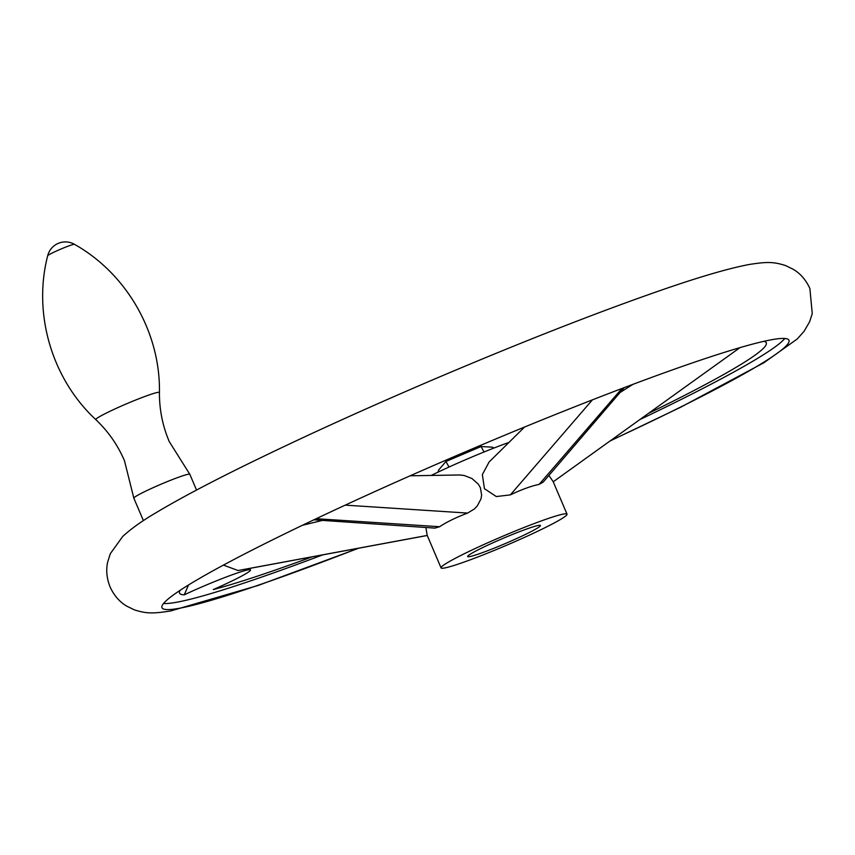 <?xml version="1.0" encoding="UTF-8"?>
<svg xmlns="http://www.w3.org/2000/svg" width="855" height="855" viewBox="0 0 855 855"><rect width="100%" height="100%" fill="white"/><g stroke="black" fill="none" stroke-linecap="round" stroke-linejoin="round"><path stroke-width="1.28" d="M143.416 520.631L133.84 498.176A30.427 2.18 -23.1 0 1 133.829 498.123A30.427 2.18 -23.1 0 1 157.074 485.918A30.427 2.18 -23.1 0 1 188.282 474.247A30.427 2.18 -23.1 0 1 189.789 474.258A30.427 2.18 -23.1 0 1 189.821 474.301L196.543 490.054M610.459 440.678A340.824 24.368 156.9 0 0 788.962 340.29A340.824 24.368 156.9 0 0 771.766 339.702A340.824 24.368 156.9 0 0 418.597 472.078A340.824 24.368 156.9 0 0 161.969 607.723A340.824 24.368 156.9 0 0 179.176 608.311A340.824 24.368 156.9 0 0 358.16 548.301M322.709 554.874A340.824 24.368 -23.1 0 1 176.59 602.262A340.824 24.368 -23.1 0 1 163.54 603.48M180.116 590.313A318.958 22.807 156.9 0 0 184.263 594.834A48.692 3.484 -23.1 0 1 250.472 569.975A48.692 3.484 -23.1 0 1 244.241 574.656A48.692 3.484 -23.1 0 1 213.258 589.587A318.958 22.807 156.9 0 0 312.182 556.829M648.443 413.393A318.958 22.807 156.9 0 0 763.846 341.337M438.134 472.099L438.53 470.143L445.957 461.465L481.055 446.534L492.491 447.176L493.901 448.063M184.263 594.834L188.506 584.98M410.154 475.797L459.915 474.974L464.126 475.476L471.885 478.469L478.298 484.122L480.382 487.713L481.643 495.163L480.959 498.967L477.314 505.904L474.45 508.928L467.61 513.075C455.961 517.478 446.641 522.02 439.641 526.723L434.906 528.112L313.892 519.808M624.236 387.625L543.192 482.102L539.152 484.368C531.115 486.068 521.507 489.573 510.35 494.885L496.306 496.552L484.432 488.686L482.348 474.568L489.135 461.967L524.585 427.03M444.525 567.998A68.475 4.895 -23.1 0 1 441.062 567.88A68.475 4.895 -23.1 0 1 492.619 540.627A68.475 4.895 -23.1 0 1 563.573 514.037A68.475 4.895 -23.1 0 1 567.025 514.154A68.475 4.895 -23.1 0 1 515.469 541.407A68.475 4.895 -23.1 0 1 444.525 567.998M431.209 475.444A68.475 4.895 -23.1 0 1 509.014 442.377M425.865 527.492L427.211 535.39L441.062 567.88M250.472 569.975L249.81 568.393L427.254 535.487L238.053 570.531L223.422 565.102M567.025 514.154L553.153 481.622L548.899 475.444M784.805 338.484A340.824 24.368 -23.1 0 1 639.743 419.645M469.652 556.605A39.565 2.832 -23.1 0 1 467.664 556.541A39.565 2.832 -23.1 0 1 497.45 540.788A39.565 2.832 -23.1 0 1 538.436 525.43A39.565 2.832 -23.1 0 1 540.435 525.494A39.565 2.832 -23.1 0 1 510.649 541.236A39.565 2.832 -23.1 0 1 469.652 556.605M47.677 255.773A14.599 1.047 -23.1 0 1 59.027 249.863A14.599 1.047 -23.1 0 1 73.797 244.348A14.599 1.047 -23.1 0 1 74.492 244.338A18.254 18.254 0 0 0 47.677 255.773C32.714 313.753 51.866 378.947 95.867 419.666A34.574 2.469 -23.1 0 1 121.367 406.05A34.574 2.469 -23.1 0 1 157.673 392.413A34.574 2.469 -23.1 0 1 159.436 392.552C159.329 409.556 162.61 425.908 169.247 441.586L189.789 474.258M439.641 526.723L316.222 518.707M427.233 535.433L238.053 570.531M467.61 513.075L345.249 505.134M510.35 494.885L592.408 399.862M539.152 484.368L621.948 388.491M449.014 467.044L445.957 461.465M553.228 481.793L739.97 347.643L553.228 481.793M632.882 384.365L619.993 392.563L632.892 384.365M322.463 520.396L302.392 525.301L322.453 520.396M484.037 451.985L481.055 446.534M95.867 419.666C108.211 431.369 117.744 445.038 124.467 460.695L133.829 498.123M358.79 548.183L258.263 585.418L170.733 610.951C152.821 613.762 146.216 613.676 134.299 609.818L126.583 606.056C119.444 601.749 113.95 595.39 110.092 586.958C106.672 578.333 105.881 569.964 107.719 561.842L110.348 553.655L122.703 536.47C131.285 528.593 142.422 520.663 156.102 512.679C176.793 500.261 204.548 485.426 239.368 468.166C296.375 439.994 361.74 410.165 435.473 378.669C521.871 341.925 597.282 312.374 661.706 290.016C699.657 276.849 728.834 268.342 749.247 264.484C767.149 261.673 773.754 261.748 785.67 265.606L793.397 269.378C800.526 273.675 806.019 280.045 809.877 288.477L812.25 313.593L809.621 321.769L804.117 331.248L797.277 338.954L763.868 362.755L680.601 407.258L609.936 441.052M159.436 392.552C160.505 332.606 126.7 273.664 74.492 244.338"/></g></svg>
